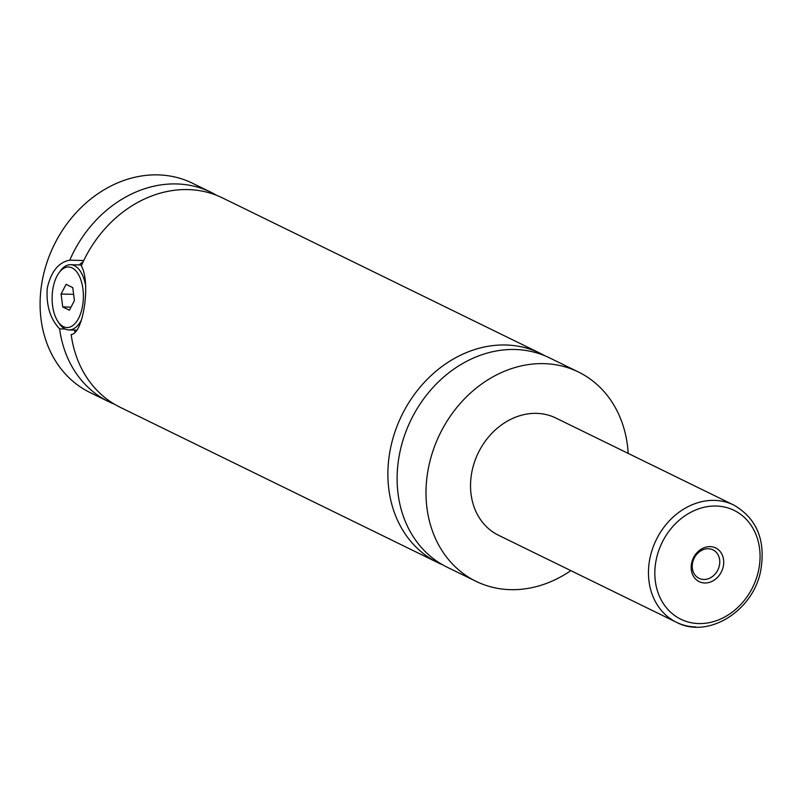 <?xml version="1.0" encoding="UTF-8"?>
<svg xmlns="http://www.w3.org/2000/svg" width="802" height="802" viewBox="0 0 802 802"><rect width="100%" height="100%" fill="white"/><g stroke="black" fill="none" stroke-linecap="round" stroke-linejoin="round"><path stroke-width="1.2" d="M570.844 570.633A116.521 97.162 -63.9 0 1 510.513 589.66A116.521 97.162 -63.9 0 1 476.007 581.32L447.125 567.184A116.521 97.162 -63.9 0 1 403.195 439.516A116.521 97.162 -63.9 0 1 515.004 349.502A116.521 97.162 -63.9 0 1 549.51 357.852L578.392 371.978A116.521 97.162 -63.9 0 1 628.187 453.401M442.574 564.778A116.521 97.162 -63.9 0 1 437.882 562.663A116.521 97.162 -63.9 0 1 401.792 415.306A116.521 97.162 -63.9 0 1 540.267 353.331A116.521 97.162 -63.9 0 1 544.819 355.737M81.333 320.158A32.621 16.822 91.5 0 1 68.912 329.943A32.621 16.822 91.5 0 1 58.957 323.116L57.734 321.221A30.296 15.619 -88.5 0 0 82.766 304.62A30.296 15.619 -88.5 0 0 76.932 272.139A30.296 15.619 -88.5 0 0 58.967 272.85A30.296 15.619 -88.5 0 0 52.721 289.933A30.296 15.619 -88.5 0 0 57.734 321.221M58.967 272.85L60.28 271.016A32.621 16.822 91.5 0 1 70.576 264.71A32.621 16.822 91.5 0 1 85.704 285.813M75.288 330.103L76.38 331.086M83.749 260.52L69.764 260.169C58.526 262.274 51.027 271.617 47.258 288.179C46.055 305.251 50.175 318.815 59.619 328.87L65.162 329.01M79.228 264.931A37.283 19.228 91.5 0 1 83.057 261.953M540.267 353.331L222.525 197.924A116.521 97.162 -63.9 0 0 81.323 265.813C90.947 282.424 83.358 333.863 71.177 334.524A116.521 97.162 -63.9 0 0 120.14 407.266L437.882 562.663M704.757 582.994A18.757 15.639 116.1 0 0 723.514 565.209A18.757 15.639 116.1 0 0 710.131 546.613A18.757 15.639 116.1 0 0 691.384 564.397A18.757 15.639 116.1 0 0 704.757 582.994M708.276 548.728A15.85 13.213 116.1 0 0 693.068 560.969A15.85 13.213 116.1 0 0 699.043 578.332A15.85 13.213 116.1 0 0 703.735 579.465A15.85 13.213 116.1 0 0 718.943 567.225A15.85 13.213 116.1 0 0 712.968 549.861A15.85 13.213 116.1 0 0 708.276 548.728M695.795 626.963A65.253 54.416 -63.9 0 1 676.467 622.292L498.533 535.265A65.253 54.416 -63.9 0 1 473.932 463.767A65.253 54.416 -63.9 0 1 536.548 413.361A65.253 54.416 -63.9 0 1 555.866 418.032L733.81 505.059A65.253 54.416 -63.9 0 0 714.482 500.388A65.253 54.416 -63.9 0 0 651.866 550.794A65.253 54.416 -63.9 0 0 676.467 622.292C707.885 639.174 752.857 611.254 760.607 571.224C766.01 540.718 757.078 518.663 733.81 505.059M476.007 581.32A116.521 97.162 -63.9 0 1 432.077 453.651A116.521 97.162 -63.9 0 1 543.886 363.637A116.521 97.162 -63.9 0 1 578.392 371.978M75.067 332.499A100.21 83.558 -63.9 0 1 74.566 330.083M114.475 404.208A116.521 97.162 -63.9 0 1 108.581 401.612L90.095 392.569A116.521 97.162 -63.9 0 1 46.165 264.901A116.521 97.162 -63.9 0 1 157.974 174.886A116.521 97.162 -63.9 0 1 192.48 183.227L210.966 192.269A116.521 97.162 -63.9 0 1 216.63 195.327M108.581 401.612A116.521 97.162 -63.9 0 1 59.619 328.87M69.764 260.169A116.521 97.162 -63.9 0 1 210.966 192.269M72.751 287.607L66.075 284.339L61.072 294.013L62.736 306.945L69.413 310.204L74.416 300.539L72.751 287.607M61.072 294.013L73.614 294.334M62.736 306.945L70.987 307.156M698.773 623.565A60.591 50.526 116.1 0 0 759.344 566.122A60.591 50.526 116.1 0 0 716.126 506.032A60.591 50.526 116.1 0 0 655.555 563.485A60.591 50.526 116.1 0 0 698.773 623.565M68.912 329.943L77.062 330.143M70.576 264.71L81.684 264.991"/></g></svg>
